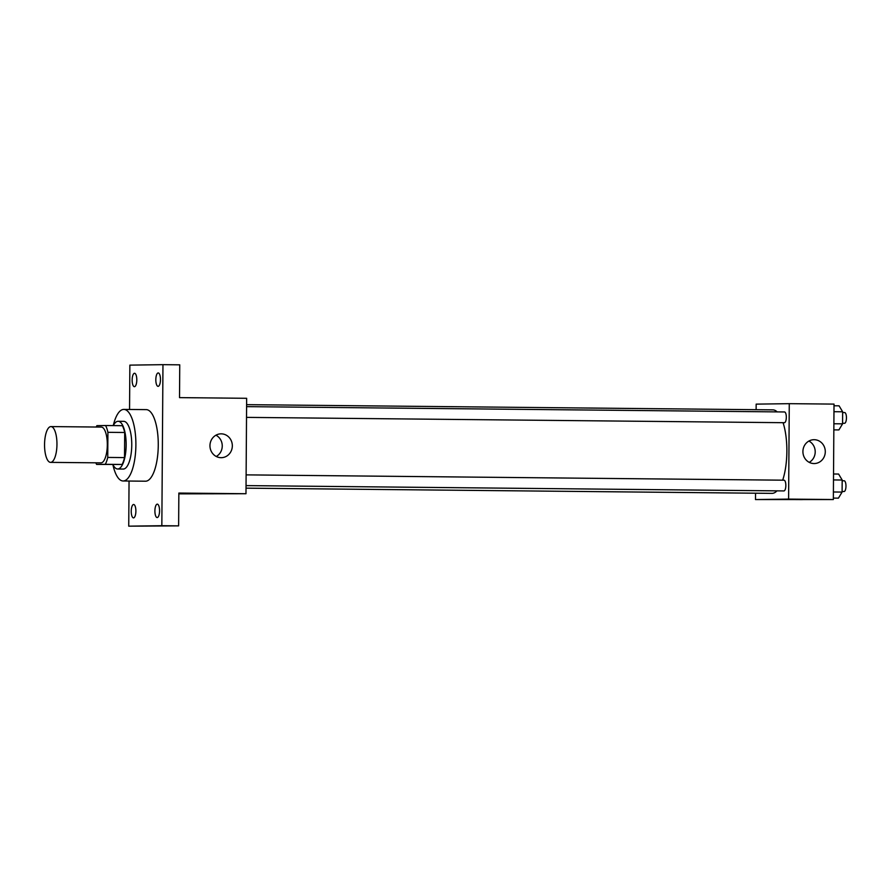 <?xml version="1.0" encoding="UTF-8"?>
<svg xmlns="http://www.w3.org/2000/svg" width="891" height="891" viewBox="0 0 891 891"><rect width="100%" height="100%" fill="white"/><g stroke="black" fill="none" stroke-linecap="round" stroke-linejoin="round"><path stroke-width="1.34" d="M50.631 462.373A17.898 6.204 90.6 0 1 50.575 462.373A17.898 6.204 90.6 0 1 44.55 444.42A17.898 6.204 90.6 0 1 50.932 426.589A17.898 6.204 90.6 0 1 56.957 444.464A17.898 6.204 90.6 0 1 50.631 462.373M50.932 426.589L101.273 427.079A17.898 6.204 90.6 0 1 107.31 444.965A17.898 6.204 90.6 0 1 100.973 462.863A17.898 6.204 90.6 0 1 100.928 462.863L50.575 462.373M105.595 425.53L122.379 425.698A23.099 8.008 90.6 0 1 124.695 432.491L124.517 457.595L107.744 457.428L107.911 432.324A23.099 8.008 90.6 0 0 105.595 425.53L96.885 425.653A23.099 8.008 90.6 0 0 96.217 427.034M124.517 457.595A23.099 8.008 90.6 0 1 122.1 464.467L96.607 464.423A23.099 8.008 90.6 0 1 95.86 462.819M96.607 464.423L105.316 464.3A23.099 8.008 90.6 0 0 107.744 457.428M122.1 464.467L105.316 464.3M112.923 464.579A23.857 8.275 -89.4 0 0 117.645 469A23.857 8.275 -89.4 0 0 126.154 445.222A23.857 8.275 -89.4 0 0 118.124 421.287A23.857 8.275 -89.4 0 0 113.302 425.608M118.124 421.287L123.715 421.343A23.857 8.275 90.6 0 1 131.757 445.177A23.857 8.275 90.6 0 1 123.314 469.056A23.857 8.275 90.6 0 1 123.236 469.056L117.645 469M124.695 432.491L107.911 432.324M113.257 425.608A35.785 12.407 90.6 0 1 123.827 409.415A35.785 12.407 90.6 0 1 135.889 445.166A35.785 12.407 90.6 0 1 123.225 480.984A35.785 12.407 90.6 0 1 123.125 480.984A35.785 12.407 90.6 0 1 112.879 464.579M123.827 409.415L146.213 409.626A35.785 12.407 90.6 0 1 158.264 445.389A35.785 12.407 90.6 0 1 145.601 481.207A35.785 12.407 90.6 0 1 145.5 481.207L123.125 480.984M160.469 379.611A6.705 2.328 90.6 0 1 158.086 386.349A6.705 2.328 90.6 0 1 155.825 379.622A6.705 2.328 90.6 0 1 158.208 372.939A6.705 2.328 90.6 0 1 160.469 379.611M159.556 510.821A6.705 2.328 90.6 0 1 157.161 517.56A6.705 2.328 90.6 0 1 154.9 510.833A6.705 2.328 90.6 0 1 157.295 504.15A6.705 2.328 90.6 0 1 159.556 510.821M135.889 511.156A6.705 2.328 90.6 0 1 133.494 517.894A6.705 2.328 90.6 0 1 131.233 511.167A6.705 2.328 90.6 0 1 133.628 504.484A6.705 2.328 90.6 0 1 135.889 511.156M136.802 379.945A6.705 2.328 90.6 0 1 134.407 386.683A6.705 2.328 90.6 0 1 132.146 379.956A6.705 2.328 90.6 0 1 134.541 373.273A6.705 2.328 90.6 0 1 136.802 379.945M129.05 481.04L128.738 526.169L161.839 525.701L162.964 364.664L129.863 365.132L129.551 409.47M178.846 493.859L245.983 493.725L178.857 493.057L178.623 525.868L128.738 526.169M178.623 525.868L161.839 525.701M245.983 493.725L246.651 398.299L179.525 397.631L179.748 364.831L162.964 364.664M221.057 457.684A11.928 11.193 -90.8 0 1 209.953 445.79A11.928 11.193 -90.8 0 1 220.968 433.839A11.928 11.193 -90.8 0 1 232.328 445.6A11.928 11.193 -90.8 0 1 221.313 457.684A11.928 11.193 -90.8 0 1 221.057 457.684M203.872 493.692L193.458 493.614M215.956 435.187A11.928 11.193 -90.8 0 1 222.249 445.745A11.928 11.193 -90.8 0 1 216.257 456.482M776.974 490.863A41.754 14.479 90.6 0 1 772.085 493.369A41.754 14.479 90.6 0 1 771.962 493.369L246.027 488.157M246.607 404.659L772.798 409.86A41.754 14.479 90.6 0 1 777.186 411.887M783.078 422.69A41.754 14.479 90.6 0 1 782.688 480.182M246.039 485.606L783.924 490.93A5.368 1.86 -89.4 0 0 785.84 485.584A5.368 1.86 -89.4 0 0 784.024 480.193A5.368 1.86 -89.4 0 0 784.013 480.193L246.116 474.87M246.595 406.641L784.503 411.965A5.368 1.86 90.6 0 1 786.319 417.322A5.368 1.86 90.6 0 1 784.414 422.702A5.368 1.86 90.6 0 1 784.403 422.702L246.517 417.378M755.535 493.202L755.49 499.561L788.602 499.094L789.27 403.668L756.158 404.135L756.125 409.704M789.27 403.668L834.021 404.102L833.352 499.539L755.49 499.561M833.352 499.539L788.602 499.094M814.018 463.554A11.928 11.193 -90.8 0 1 802.914 451.648A11.928 11.193 -90.8 0 1 813.94 439.697A11.928 11.193 -90.8 0 1 825.289 451.47A11.928 11.193 -90.8 0 1 814.274 463.554A11.928 11.193 -90.8 0 1 814.018 463.554M802.435 499.606L792.01 499.539M808.917 441.056A11.928 11.193 -90.8 0 1 815.209 451.614A11.928 11.193 -90.8 0 1 809.217 462.351M833.363 498.102L838.431 498.147L842.095 492.077L842.184 480.026L838.598 474.045L833.53 474.001M842.095 492.077L833.408 491.988M842.184 480.026L833.486 479.937M842.173 480.772L844.167 480.784A5.368 1.86 90.6 0 1 845.971 486.152A5.368 1.86 90.6 0 1 844.078 491.52A5.368 1.86 90.6 0 1 844.055 491.52L842.095 491.509M833.842 429.874L838.91 429.919L842.574 423.849L842.652 411.787L839.077 405.817L834.009 405.773M842.574 423.849L833.876 423.76M842.652 411.787L833.965 411.709M842.652 412.533L844.646 412.555A5.368 1.86 90.6 0 1 846.45 417.924A5.368 1.86 90.6 0 1 844.545 423.292A5.368 1.86 90.6 0 1 844.534 423.292L842.574 423.27"/></g></svg>
